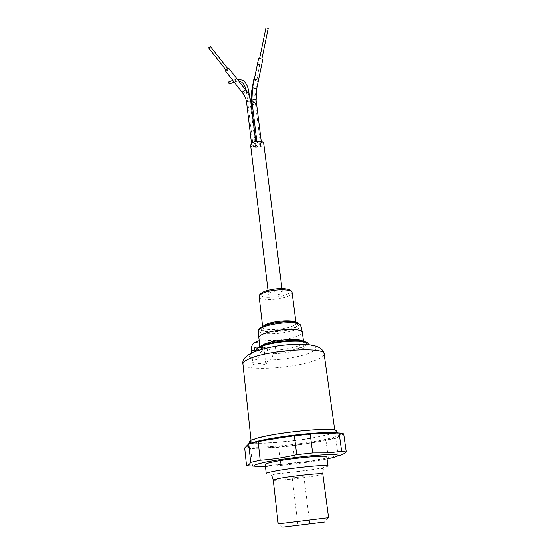 <?xml version="1.0" encoding="UTF-8"?>
<svg xmlns="http://www.w3.org/2000/svg" width="555" height="555" viewBox="0 0 555 555"><rect width="100%" height="100%" fill="white"/><g stroke="black" fill="none" stroke-linecap="round" stroke-linejoin="round"><path stroke-width="0.42" stroke-dasharray="2.77 2.08" d="M328.026 465.929C327.95 466.45 325.334 467.213 320.179 468.219C303.183 471.625 265.574 475.371 266.233 473.519M328.588 517.711L278.215 523.899M327.936 517.808L324.939 521.998L282.793 527.174L278.874 523.83M265.228 464.424C264.596 466.568 302.1 462.988 319.014 459.367C324.141 458.305 326.735 457.466 326.805 456.862M299.332 525.162L309.808 523.865L299.332 525.162M302.468 476.759L292.194 477.813L302.468 476.759M265.457 466.484L269.855 466.249C286.546 465.222 312.645 461.885 327.075 458.923M254.114 466.096L266.601 465.867L294.996 462.717C306.055 461.989 317.162 460.331 328.31 457.75L338.078 455.724M328.151 439.65C302.406 445.818 246.302 450.715 246.815 446.477C246.767 445.443 249.979 444.097 256.452 442.446C280.941 435.946 342.719 430.618 340.319 434.995C340.229 436.237 336.177 437.784 328.151 439.65M249.833 443.48L248.64 443.896M246.725 445.582C246.212 449.862 302.308 444.985 328.033 438.797C336.052 436.917 340.104 435.356 340.194 434.107L337.995 432.997M249.792 442.168C253.718 445.498 302.725 441.01 325.383 435.439L334.616 432.636M343.698 433.857L335.733 438.353L338.148 455.71M328.31 457.75L325.993 440.608L335.733 438.353M325.993 440.608L292.922 445.79L294.996 462.717M280.788 464.278L278.804 447.288L292.922 445.79M278.804 447.288L250.659 448.586L252.511 466.054M244.679 447.975L250.659 448.586M308.531 344.627C308.192 345.959 306.089 347.34 302.225 348.769C294.067 351.544 284.368 353.223 273.129 353.812C272.588 357.052 271.305 359.134 269.293 360.042C284.035 359.439 296.939 357.323 308.011 353.681C319.666 348.97 318.501 345.855 304.522 344.343C290.584 343.448 267.122 346.729 256.091 351.079C246.919 355.061 247.003 357.871 256.334 359.501C254.662 360.244 253.538 361.95 252.962 364.621C257.125 363.012 261.44 363.171 265.9 365.1C266.476 362.464 267.607 360.778 269.293 360.042M273.129 353.812L274.01 352.404C284.438 351.815 293.408 350.233 300.921 347.666C303.724 346.66 305.59 345.578 306.52 344.44M306.561 344.371C307.248 341.623 302.475 340.312 292.249 340.43C282.162 340.562 268.107 343.101 262.362 345.515C255.98 348.269 255.536 350.358 261.044 351.759L260.163 353.181C257.686 352.689 256.23 351.988 255.793 351.079M302.066 344.225L298.486 345.918C292.221 348.103 284.646 349.483 275.752 350.066L274.843 352.092C284.444 351.53 292.811 350.038 299.957 347.617C307.969 344.239 307.047 341.984 297.196 340.853C287.913 340.139 270.424 342.608 263.396 345.571C257.416 348.172 256.903 350.136 261.87 351.447L262.73 348.942M265.11 325.827C259.338 328.754 260.385 330.669 268.238 331.557C274.982 332.195 288.295 330.322 293.671 327.977C299.797 325.112 299.013 323.156 291.333 322.115C284.528 321.373 270.368 323.378 265.11 325.827M324.134 435.481C301.136 441.169 250.638 445.471 251.165 441.475C251.124 440.49 254.03 439.227 259.893 437.701C281.878 431.721 336.927 427.086 334.887 431.193C334.825 432.352 331.238 433.781 324.134 435.481M268.086 347.957L268.599 347.971C269.543 349.06 269.494 350.122 268.46 351.149L267.947 351.135C267.004 350.045 267.052 348.984 268.086 347.957M256.341 349.164L255.536 350.496M275.752 350.066L274.593 340.409C283.459 339.861 291 338.46 297.23 336.205C300.72 334.838 302.426 333.534 302.35 332.278M254.634 342.428L267.524 343.184L274.593 340.409L267.149 340.416L261.655 339.611L259.15 340.617M258.81 337.62L261.655 339.611L262.73 348.922M256.334 359.501C258.332 358.585 259.608 356.483 260.163 353.181M267.524 343.184C265.158 344.509 264.076 347.146 264.284 351.072L265.9 365.1M274.01 352.404L274.843 352.092M251.658 352.834L252.962 364.621M261.87 351.447L261.044 351.759M257.936 62.972L257.721 63.325C257.818 64.484 258.436 64.81 259.567 64.311L259.789 63.95C259.678 62.791 259.067 62.465 257.936 62.972M256.833 79.504C255.675 80.01 255.043 79.677 254.939 78.505L255.161 78.151C256.313 77.638 256.944 77.971 257.055 79.136L256.833 79.504M208.812 48.118L210.553 46.682M227.904 69.528L226.274 70.464L226.35 69.888L227.98 68.952L227.904 69.528M250.589 145.056C250.652 147.741 259.005 148.102 262.369 145.583L263.743 143.44M280.885 293.775C277.202 295.579 268.384 295.766 268.453 294.025L269.959 292.582C273.608 290.751 282.55 290.563 282.446 292.305L280.885 293.775M252.088 143.967L251.658 144.661C252.407 145.577 253.711 145.639 255.55 144.834L255.987 144.14C255.231 143.218 253.933 143.162 252.088 143.967M253.378 146.034L253.149 146.402L255.224 146.492L255.46 146.125L253.378 146.034M256.743 145.132L256.299 145.826C257.048 146.735 258.339 146.791 260.17 145.993L260.614 145.299C259.865 144.39 258.575 144.335 256.743 145.132M225.531 71.116C226.433 71.324 227.453 70.749 228.57 69.375L228.813 68.425M229.721 83.93L228.944 81.869M253.947 78.623C254.481 80.551 255.689 81.037 257.555 80.087L257.978 79.407C257.888 77.395 256.792 76.715 254.683 77.36M260.947 143.287C259.102 144.092 257.804 144.029 257.048 143.114L257.499 142.406C259.345 141.601 260.642 141.657 261.398 142.573L260.947 143.287M258.602 58.393L262.806 59.329M265.942 27.84L268.204 28.354M260.038 58.844L261.835 59.108L260.038 58.844M273.247 480.04C272.623 481.338 302.961 478.223 316.579 475.628L322.802 473.956M242.917 363.99C242.736 371.267 292.041 368.728 314.061 360.729C320.866 358.363 324.231 356.13 324.155 354.021M262.779 349.386L259.934 347.513L260.503 346.264M302.801 341.068L303.654 342.144L302.093 344.204M294.49 328.04C298.68 326.611 302.759 322.906 292.041 321.831C280.462 321.067 267.323 324.182 264.242 325.757C259.983 327.284 256.854 330.94 267.579 331.828C278.874 332.452 291.215 329.566 294.49 328.04M258.644 330.863C258.984 332.376 261.683 333.326 266.747 333.701C277.271 334.068 286.997 332.702 295.933 329.601C299.311 328.241 300.956 326.937 300.879 325.674M295.378 322.219L296.065 323.156C296.127 324.162 294.844 325.195 292.207 326.278C283.314 330.1 262.543 330.842 262.702 327.256L263.139 326.18M286.893 294.427C290.085 293.207 293.054 289.967 284.84 288.864C276.008 288.01 266.088 290.556 263.743 291.909C260.517 293.193 258.096 296.405 266.31 297.39C276.279 297.438 283.14 296.446 286.893 294.427M259.157 296.696C259.06 300.782 279.616 300.317 288.35 296.127C290.938 294.948 292.194 293.789 292.11 292.651M264.284 351.072L251.394 350.427M246.566 102.411C247.322 103.424 248.598 103.501 250.402 102.654L250.811 102.099M247.266 92.172L246.663 92.782L247.114 93.178L248.917 92.512M251.151 103.75C251.512 104.527 252.497 104.742 254.093 104.402L255.39 103.223C255.029 102.446 254.044 102.231 252.442 102.571L252.088 102.703M242.479 92.81L242.563 92.921C243.437 93.087 244.45 92.491 245.601 91.138L245.879 90.222M234.959 81.786L235.577 81.689L235.084 79.642L234.46 79.74L234.959 81.786M251.103 93.989C251.325 95.522 252.303 96.181 254.024 95.953L255.238 94.815C255.3 93.087 254.35 92.31 252.379 92.491L251.776 92.789M251.852 100.795L252.698 101.523L255.689 101.038L256.119 100.268M252.525 87.787L256.722 88.71M323.149 469.037C323.544 468.399 322.129 468.323 318.903 468.802L273.462 474.379L271.714 475.351M303.869 476.377L309.808 523.865M246.815 446.477L246.753 445.838M292.194 477.813L297.924 525.321M340.319 434.995L340.194 434.107M256.001 350.059C255.446 350.815 256.59 350.746 259.435 349.851C267.704 347.27 278.603 345.453 292.131 344.398C305.16 343.67 308.476 345.189 308.08 343.663M259.83 346.584L259.934 347.513L264.145 345.307C271.457 342.49 287.525 340.236 296.758 340.839C305.451 341.769 302.711 342.005 303.654 342.144L303.529 341.221M262.605 326.437L262.702 327.256L265.866 325.563C271.673 323.149 284.923 321.394 291.736 322.184L296.065 323.156L295.961 322.344M251.04 440.295L251.165 441.475M255.682 347.277L266.962 347.881M267.059 347.888L268.599 347.971M334.727 430.021L334.887 431.193M255.508 350.503L267.947 351.135M257.721 63.325L254.939 78.505M259.789 63.95L257.055 79.136M225.802 69.861L226.274 70.464M227.564 68.418L227.98 68.952M268.01 290.348L268.453 294.025M251.491 143.28L251.658 144.661M246.358 90.853L253.149 146.402M255.765 141.449L256.299 145.826M241.807 82.362C240.114 81.092 238.04 80.87 235.577 81.689L234.203 82.216M257.978 79.407L255.238 94.815C254.918 96.674 254.967 99.477 255.39 103.223L260.614 145.299M237.131 79.046L232.774 80.392M281.982 288.628L282.446 292.305M255.661 141.469L255.987 144.14M249.382 96.293L255.46 146.125M256.826 141.282L257.048 143.114M261.259 141.497L261.398 142.573"/><path stroke-width="0.83" d="M266.233 473.519C266.24 473.061 268.481 472.367 272.963 471.452C289.433 467.976 329.531 464.001 328.026 465.929L326.805 456.862C328.262 454.642 288.288 458.444 271.908 462.155C267.448 463.134 265.221 463.89 265.228 464.424L266.233 473.519M273.247 480.04L278.215 523.899L328.588 517.711L322.802 473.956C323.967 472.603 292.027 475.871 278.742 478.5L273.247 480.04L271.714 475.351M282.793 527.174L324.939 521.998M327.075 458.923C342.685 455.516 341.748 454.136 324.273 454.774C307.768 455.648 279.512 459.207 264.693 462.273C250.222 465.541 250.478 466.949 265.457 466.484M338.078 455.724L338.148 455.71C340.874 455.447 343.58 454.198 346.271 451.95L341.686 451.361L327.811 452.859L312.652 452.915L296.717 454.642C284.458 457.528 272.283 459.387 260.184 460.213L250.673 462.35C249.334 464.493 247.946 465.617 246.524 465.735L254.114 466.096M260.184 460.213L258.13 441.426L248.723 443.813L250.673 462.35M337.877 432.997C328.803 430.687 276.931 436.036 256.354 441.53L249.833 443.48M248.501 444.042L246.753 445.838M334.616 432.636C337.308 431.408 337.294 430.493 334.589 429.896C326.319 427.551 277.819 432.498 258.464 437.749L251.144 440.143C249.459 440.961 249.008 441.641 249.792 442.168M258.13 441.426L294.365 435.592L296.717 454.642M312.652 452.915L310.196 433.941L294.365 435.592M310.196 433.941L339.091 432.956L341.686 451.361M346.271 451.95L343.698 433.857L339.091 432.956M246.524 465.735L244.679 447.975L248.723 443.813M255.536 350.496L255.029 350.476C254.1 349.379 254.148 348.304 255.175 347.263L255.682 347.277L256.341 349.164M303.529 341.221L302.308 332.084C301.802 330.773 299.228 329.92 294.58 329.538C285.645 328.796 270.445 330.94 263.389 333.93C260.434 335.158 258.907 336.323 258.803 337.426L259.83 346.584M259.15 340.617L254.634 342.428C252.275 343.774 251.193 346.445 251.394 350.427L251.658 352.834M210.553 46.682L208.867 47.522L208.812 48.118L225.802 69.861M281.982 288.628L263.743 143.44C263.701 140.762 255.245 140.394 251.915 142.947L250.589 145.056L268.01 290.348M228.813 68.425L228.722 68.3C227.814 68.085 226.794 68.667 225.677 70.048L225.531 71.116L242.479 92.81M228.944 81.869L228.604 82.001L229.097 84.034L234.203 82.216M254.683 77.36L253.947 78.623M256.722 88.71L262.806 59.329L258.602 58.393M261.891 58.823L268.204 28.354L265.942 27.84M242.917 363.99C242.063 359.897 245.4 355.984 252.927 352.252C266.074 347.298 281.142 344.62 298.132 344.204C316.697 344.079 322.989 347.999 324.155 354.021C325.646 346.736 272.116 349.414 251.124 358.017C245.511 360.188 242.778 362.186 242.917 363.99L251.04 440.295M255.793 351.079L255.98 349.726C256.681 348.693 258.422 347.624 261.218 346.521C273.74 341.263 304.903 339.216 308.018 343.337L308.531 344.627M260.503 346.264L264.555 343.968C274.503 339.785 298.902 337.974 302.801 341.068M300.879 325.674L300.831 325.48C300.331 324.162 297.827 323.301 293.317 322.899C284.646 322.115 269.917 324.196 263.084 327.173C260.219 328.387 258.741 329.552 258.637 330.662L258.644 330.863M263.139 326.18L266.247 324.28C273.823 320.866 292.291 319.59 295.378 322.219M259.157 296.696C258.831 295.26 260.094 293.755 262.959 292.18C271.936 287.858 292.013 286.935 292.11 292.651C292.416 288.579 271.166 289.037 262.612 293.373C260.226 294.518 259.074 295.628 259.157 296.696L262.605 326.437M250.811 102.099L250.825 101.898C250.069 100.885 248.786 100.809 246.989 101.662L246.566 102.411L251.491 143.28M252.088 102.703L251.151 103.75L255.765 141.449M245.879 90.222L245.796 90.111C244.915 89.945 243.902 90.541 242.75 91.894L242.563 92.921C244.817 95.876 246.149 99.04 246.566 102.411M237.131 79.046L242.653 80.26C244.242 80.954 245.844 83.035 247.461 86.511C249.084 91.506 248.661 91.311 248.917 92.512L247.266 92.172M251.776 92.789L251.103 93.989M261.259 141.497L256.119 100.268L255.279 99.546L252.282 100.032L251.852 100.795L256.826 141.282M256.119 100.268L256.715 88.738L252.525 87.787L251.852 100.795M251.144 440.143L248.64 443.896M323.149 469.037L322.802 473.956M334.589 429.896L337.995 432.997M308.08 343.663L308.018 343.337C308.323 342.47 301.4 339.806 290.973 340.465C279.436 341.034 269.654 342.81 261.613 345.779C259.636 346.341 257.763 347.652 255.98 349.726L256.001 350.059M258.803 337.426L258.637 330.662C258.137 329.58 259.754 328.033 263.479 326.028C268.96 323.801 275.779 322.393 283.945 321.803C286.949 321.331 297.355 322.129 297.966 322.934L300.831 325.48L302.308 332.084M324.155 354.021L334.727 430.021M255.029 350.476L255.508 350.503M292.11 292.651L295.961 322.344M210.498 46.613L227.564 68.418M232.774 80.392L228.604 82.001M251.151 103.75L251.172 93.615L254.017 78.227M228.722 68.3L245.796 90.111C248.584 93.67 250.263 97.604 250.825 101.898L255.661 141.469M248.917 92.512L249.382 96.293M241.807 82.362C242.493 83.042 244.429 83.514 246.358 90.853M252.525 87.787L258.609 58.358M265.949 27.819L259.636 58.317"/></g></svg>
